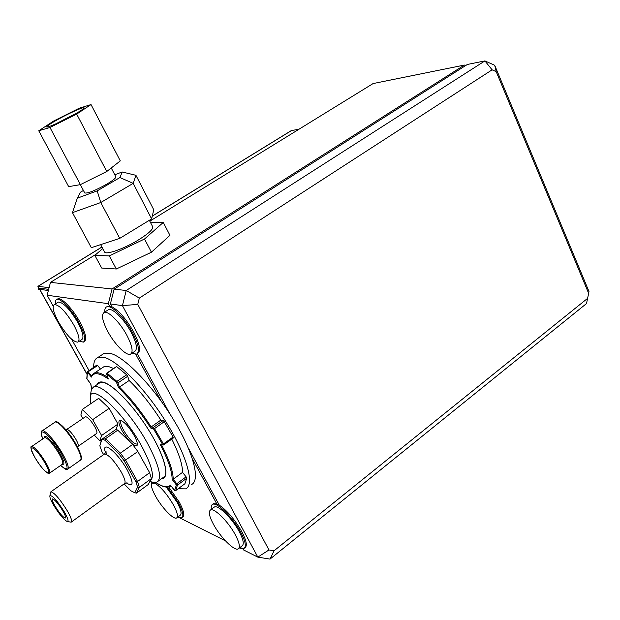 <?xml version="1.0" encoding="UTF-8"?>
<svg xmlns="http://www.w3.org/2000/svg" width="620" height="620" viewBox="0 0 620 620"><rect width="100%" height="100%" fill="white"/><g stroke="black" fill="none" stroke-linecap="round" stroke-linejoin="round"><path stroke-width="0.93" d="M122.117 430.83C118.404 423.747 117.908 420.252 120.629 420.321C124.659 422.081 129.169 427.134 134.153 435.488C136.71 440.231 137.733 443.478 137.198 445.238C134.145 446.795 129.115 441.99 122.117 430.83M121.505 420.654L121.35 420.701C119.97 421.701 120.73 424.901 123.62 430.311C129.053 439.2 133.486 443.804 136.919 444.098L137.338 443.742M78.198 446.245L96.549 433.527C97.464 432.868 96.844 430.567 94.705 426.607C90.83 420.29 87.769 416.989 85.514 416.702L85.297 416.849M53.645 505.223C59.303 514.36 63.844 519.808 67.27 521.56C68.898 521.482 67.906 518.235 64.286 511.818C57.35 500.859 52.568 495.465 49.941 495.62C49.461 496.891 50.693 500.092 53.645 505.223M50.437 492.916L50.918 491.784C54.506 492.776 59.962 499.123 67.301 510.841C71.091 517.522 72.393 521.296 71.199 522.156L67.301 521.567M62.822 510.911C58.218 503.549 54.785 499.55 52.537 498.914C51.793 499.472 52.63 501.867 55.041 506.091C59.621 513.407 63.039 517.39 65.309 518.041C66.053 517.499 65.224 515.127 62.822 510.911M90.807 392.925L91.458 389.143L93.651 386.934C101.393 382.261 131.014 412.796 147.8 443.889C159.239 465.597 162.285 478.322 156.945 482.065L153.411 482.267L149.831 481.57M150.242 480.787L151.388 478.594L149.637 472.704L137.857 451.5L132.602 444.463L117.761 430.171L116.087 429.342L103.99 437.782L105.633 438.642L120.373 453.135L125.643 460.218L137.547 481.484L139.384 487.359L136.501 493.109L148.296 484.483L150.242 480.787C154.884 477.253 151.993 465.659 141.577 445.997C124.147 413.742 93.419 384.447 90.303 395.785L90.288 404.031M72.718 115.382C61.597 121.551 47.469 127.859 46.748 127.015C46.453 126.263 50.298 123.667 58.28 119.234C69.424 113.065 83.545 106.764 84.041 107.764C84.188 108.547 80.414 111.081 72.718 115.382M76.493 113.243L55.583 123.954M84.677 192.82L84.769 192.998C87.947 193.487 95.317 190.518 106.873 184.101C113.266 180.25 116.242 177.785 115.8 176.7L111.243 167.981M104.455 251.743L104.656 252.131C106.33 255.146 125.418 248.186 139.5 239.281C149.242 233.042 153.613 228.811 152.613 226.587L149.343 220.294M58.481 321.958C66.402 335.102 72.842 341.837 77.81 342.163C80.259 340.442 78.918 334.699 73.788 324.942C65.767 311.643 59.303 304.846 54.382 304.544C51.902 306.358 53.266 312.162 58.481 321.958M78.368 341.798L81.731 339.621C84.212 337.877 82.894 332.134 77.787 322.385C69.789 309.101 63.318 302.328 58.358 302.056L57.769 302.421M152.218 482.903C150.474 484.406 151.59 488.831 155.558 496.186C161.789 507.64 173.592 519.963 176.592 517.971C178.397 516.6 177.328 512.221 173.383 504.827C166.757 493.69 160.464 486.436 154.496 483.081M176.964 517.692L180.188 515.259C182.017 513.864 180.963 509.477 177.033 502.092L166.292 487.111M213.404 524.233C220.271 537.191 234.523 551.459 238.258 548.863C240.358 547.282 239.397 542.624 235.36 534.882C228.4 521.645 214.008 507.447 210.444 510.043C208.289 511.678 209.273 516.413 213.404 524.233M238.723 548.499L242.141 545.794C244.272 544.189 243.327 539.524 239.312 531.789C232.376 518.56 217.969 504.424 214.35 507.052L213.853 507.439M107.841 331.591C114.646 344.325 126.41 356.198 130.464 354.214C133.478 352.199 132.277 345.898 126.86 335.304C119.993 322.338 108.105 310.481 104.168 312.441C101.083 314.565 102.316 320.951 107.841 331.591M131.215 353.71L134.734 351.354C137.787 349.316 136.617 343.007 131.223 332.428C124.388 319.478 112.483 307.667 108.492 309.651L107.694 310.171M79.376 341.147L83.336 342.132C86.149 340.171 84.661 333.653 78.864 322.586C71.811 309.574 60.396 297.724 56.807 299.491C55.591 299.964 55.126 301.436 55.397 303.909M83.971 341.721L84.312 341.496C87.133 339.528 85.653 333.01 79.864 321.943C72.819 308.938 61.403 297.104 57.792 298.871L57.125 299.297M178.111 516.824L181.862 517.622C183.931 516.049 182.737 511.074 178.289 502.688L167.392 487.134M182.288 517.297L182.761 516.941C184.838 515.367 183.652 510.384 179.196 502.006L168.733 486.956M239.653 547.762L244.071 548.406C246.481 546.592 245.412 541.299 240.862 532.526C232.981 517.491 216.613 501.448 212.521 504.432C211.312 505.091 210.924 506.726 211.366 509.338M244.598 547.987L245.04 547.638C247.458 545.817 246.388 540.524 241.847 531.759C234.856 519.607 227.331 510.733 219.263 505.137L216.799 503.882L213.497 503.688L212.931 504.122M131.874 353.268L136.555 354.144C140.012 351.842 138.686 344.689 132.572 332.676C124.806 317.959 111.282 304.552 106.764 306.807C105.245 307.412 104.594 309.155 104.811 312.023M137.415 353.571L137.617 353.431C141.089 351.122 139.771 343.961 133.664 331.964C126.379 319.215 119.11 310.798 111.864 306.714L109.585 305.978L106.927 306.706M94.24 435.124L99.89 440.727L101.587 435.472L92.69 419.655L82.266 409.471L80.864 415.075L82.824 418.546M116.087 429.342L117.971 424.08L109.198 408.324L98.681 398.335L82.266 409.471M124.07 483.902L130.913 490.808L134.796 492.784L137.594 487.134L135.912 481.779L124.233 460.939L119.466 454.514L105.028 440.285L105.633 438.642L117.761 430.171M103.99 437.782L99.89 440.727M105.028 440.285L102.23 439.092M101.944 439.293L99.828 445.741L101.82 451.438L103.633 454.646M137.594 487.134L139.384 487.359L151.388 478.594M124.233 460.939L137.857 451.5M149.637 472.704L137.547 481.484L135.912 481.779M132.602 444.463L120.373 453.135L119.466 454.514M99.828 445.741L101.587 439.541M216.799 503.882L192.487 459.002M161.014 400.915L135.78 354.33M109.585 305.978L108.345 303.692L47.143 295.244L53.204 306.14M71.579 339.171L88.916 370.326M150.916 481.779L151.761 483.313M243.017 549.025L239.483 547.902M225.44 540.841L177.932 516.956M241.079 548.708L240.854 548.289M83.421 190.472L80.538 192.146L77.337 198.16L97.177 190.883L119.939 177.553L122.186 171.988L114.778 174.755M102.765 248.604L94.829 255.332L109.314 255.913L144.522 239.018L163.277 222.433L150.621 222.758M108.345 303.692L112.057 288.966L50.468 282.379L47.143 295.244M112.057 288.966L464.396 65.061L373.101 83.56L149.792 221.169M96.092 254.262L50.468 282.379M94.829 255.332L101.672 268.042L116.32 269.002L151.427 252.208L169.942 235.329L163.277 222.433M242.838 548.692L243.505 549.925L257.827 557.124L122.427 305.629L110.383 303.971L111.864 306.714M137.291 353.687L169.818 413.78M188.341 447.996L219.263 505.137M464.396 65.061L465.597 65.588M137.764 304.389L122.427 305.629L126.224 290.486L484.91 60.907L494.706 65.294L589 291.547L588.644 293.33L496.194 71.641L492.11 69.828L139.329 298.088L137.764 304.389L268.964 549.956L274.024 550.8L587.605 298.36L588.644 293.33M492.11 69.828L484.91 60.907L467.379 64.457L114.103 289.183L110.383 303.971M139.329 298.088L126.224 290.486L114.103 289.183M587.605 298.36L586.512 303.56L270.018 559.093L257.827 557.124L268.964 549.956M274.024 550.8L270.018 559.093M496.194 71.641L494.706 65.294M144.522 239.018L151.427 252.208M109.314 255.913L116.32 269.002M119.939 177.553L133.184 183.357L100.766 202.523L72.455 212.652L91.318 247.69L119.761 238.359L151.637 218.891L153.76 209.769L135.927 175.305L133.184 183.357L151.637 218.891M97.177 190.883L100.766 202.523L119.761 238.359M135.927 175.305L122.186 171.988M77.337 198.16L72.455 212.652M80.398 184.636L106.764 171.492L120.296 160.89L91.024 104.563L79.151 108.267L53.552 121.102L38.742 130.774L68.673 186.636L80.398 184.636L49.956 127.495L76.671 114.103L106.764 171.492M76.671 114.103L91.024 104.563M38.742 130.774L49.956 127.495M134.796 492.784L136.501 493.109M101.587 435.472L117.971 424.08M92.69 419.655L109.198 408.324M48.67 289.331L39.091 288.145L39.339 289.424L41.021 288.385M39.339 289.424L38.649 289.339L37.921 286.339L49.112 287.641M298.856 129.317L291.431 130.518L152.303 216.031M39.626 289.246L48.352 290.571M178.188 488.746L185.69 488.87C194.897 484.871 187.07 455.832 166.377 422.538C145.785 389.236 117.614 360.398 103.819 357.291L98.092 357.345C95.054 358.608 93.581 361.886 93.674 367.172M191.479 484.553C200.841 480.43 193.192 451.352 172.569 418.136C152.055 384.919 123.83 356.252 109.895 353.268L104.09 353.377L102.029 354.741M155.752 482.399C162.789 487.095 167.679 488.025 170.415 485.196L174.615 490.42L176.367 484.987L172.135 479.407C172.159 471.44 168.129 459.683 160.053 444.129L162.579 444.726L162.517 444.331L153.597 428.993L150.668 428.002C140.26 411.812 129.557 398.358 118.559 387.639L116.467 382.362L106.632 374.124L108.299 378.967L106.539 373.86M96.914 365.048L97.665 365.521L87.42 372.233L86.932 378.882L90.838 384.051L91.636 388.779M116.428 366.653L107.175 373.224L116.893 381.393L126.65 374.79L116.855 366.73M113.522 368.567C109.391 366.459 106.167 365.854 103.866 366.761L102.145 367.9M129.138 380.494L119.435 387.097C130.293 397.738 140.872 411.029 151.156 426.955L160.867 420.089C150.629 404.225 140.05 391.026 129.138 380.494L127.674 376.294L117.932 382.897L119.435 387.097L118.559 387.639M172.135 479.407L173.205 479.237L182.528 472.363C182.606 464.69 179.017 453.607 171.779 439.107M100.456 369.032L97.665 365.521M126.65 374.79L127.674 376.294M150.668 428.002L151.156 426.955L153.388 427.413L163.13 420.515L160.867 420.089M163.13 420.515L164.261 421.701L154.512 428.614L163.44 443.959L173.119 436.999L164.261 421.701M173.119 436.999L173.251 437.983M161.464 444.687C169.229 459.823 173.15 471.339 173.205 479.237L176.77 483.755L186.093 476.85L182.528 472.363M186.093 476.85L186.744 478.229L177.429 485.135L175.731 490.544L184.93 483.709L186.744 478.229M170.415 485.196L174.367 490.219M160.053 444.129L163.021 445.059L163.68 444.928L163.44 443.959L162.517 444.331M92.612 374.333L94.434 373.046L91.326 376.425L91.403 377.076L87.722 372.403M66.681 429.559L66.882 429.428C69.037 429.792 72.075 433.147 75.996 439.503C78.182 443.478 78.849 445.772 78.004 446.385L77.446 446.857M67.913 468.945L80.259 460.296C82.127 458.971 80.6 453.84 75.679 444.904C68.898 432.822 57.869 420.616 55.18 422.065L54.731 422.367M41.819 431.132L42.284 430.784C44.834 429.428 55.8 441.781 62.674 453.902C67.657 462.861 69.269 467.968 67.502 469.224C67.572 470.673 65.27 469.418 60.613 465.45M60.636 465.434C68.812 472.285 69.184 468.55 61.76 454.212C51.212 435.504 36.123 423.669 42.819 438.906M44.485 437.767C43.927 432.613 53.707 442.386 59.861 453.282C64.248 461.303 65.053 464.969 62.294 464.279M49.677 473.068L62.341 464.248C63.558 463.373 62.434 459.823 58.954 453.592C52.747 443.579 48.035 438.232 44.818 437.542L44.524 437.743M45.849 462.644C49.368 468.89 50.561 472.425 49.406 473.246C49.236 473.75 48.329 473.51 46.694 472.525C43.338 469.844 39.432 464.884 34.983 457.645C30.977 449.74 29.915 445.997 31.791 446.4C34.906 447.175 39.587 452.592 45.849 462.644M35.007 457.661C43.95 473.331 54.591 479.345 44.942 462.954C35.588 446.664 25.412 441.587 35.007 457.661M105.555 452.817C100.665 438.96 117.35 451.864 127.309 470.107C133.974 483.298 133.633 487.553 126.286 482.864M71.471 521.962L124.411 483.662C125.914 482.569 124.876 478.718 121.288 472.107C114.189 460.606 108.601 454.584 104.509 454.026L104.16 454.282M56.614 422.212C61.504 423.809 67.975 431.187 76.043 444.339M31.496 446.617L44.624 437.674M38.076 286.324L101.944 247.062M152.28 216.124L291.671 130.448M87.11 374.294L39.843 289.494M103.866 366.761L94.434 373.046L97.433 372.721C100.138 372.992 103.54 374.503 107.624 377.247M108.299 378.967C103.811 375.798 100.107 374.062 97.193 373.759C94.31 373.496 92.38 374.596 91.403 377.076M87.583 371.256L91.59 375.836M106.749 373.163L107.175 373.224L106.749 374.185M152.908 483.492L152.45 482.081M174.321 490.164L175.615 490.614M96.945 384.718C97.805 382.61 99.495 381.695 102.013 381.974C111.577 382.819 133.734 405.519 149.536 431.443C165.455 457.366 170.392 478.787 161.44 478.772M102.556 382.315C111.05 382.966 132.052 403.682 147.591 428.374C163.463 452.933 169.601 475.633 163.424 477.315L164.75 476.292M170.926 485.879L169.958 486.499C166.416 487.971 161.65 486.607 155.651 482.414M151.086 481.81L152.706 483.298M153.512 482.29L153.838 483.189L154.845 482.445M152.861 483.228L153.744 483.561M174.677 490.397L175.677 490.606M176.103 484.437L176.77 483.755L177.429 485.135L176.367 484.987M153.14 428.513L153.388 427.413L154.512 428.614L153.597 428.993M116.467 382.362L116.893 381.393L117.932 382.897L116.885 382.966M162.579 444.726L163.68 444.928M86.816 378.347L86.932 378.882M87.521 371.334L87.42 372.233M106.609 374.325L106.811 373.062L116.49 366.575M85.514 416.702L66.038 429.908M42.795 438.921C40.889 433.504 40.718 430.792 42.284 430.784L55.18 422.065C54.645 418.616 67.076 428.118 76.082 444.362C84.181 459.792 80.755 459.288 80.732 459.939M106.384 454.367L105.842 451.035C106.353 451.267 105.912 452.267 104.509 454.026L50.918 491.784M158.123 481.205L164.625 476.431M106.764 306.807L107.849 306.117M212.521 504.432L213.497 503.688M56.807 299.491L57.792 298.871M104.168 312.441L108.492 309.651M210.444 510.043L214.35 507.052M54.382 304.544L58.358 302.056M100.642 244.637L104.656 252.131M80.329 184.651L84.769 192.998M83.894 108.229L84.041 107.764M93.651 386.934L101.099 381.92M90.303 395.785L91.458 389.143M49.941 495.62L50.6 492.048M127.177 482.903L124.736 483.43M137.361 444.176L137.198 445.238M101.913 247L37.921 286.339M39.657 289.408L87.087 374.519M98.092 357.345L104.09 353.377M153.838 483.561L153.163 483.662L151.017 481.802M100.293 382.463L102.471 382.308M155.372 482.438L153.861 483.546M184.876 483.771L175.708 490.591M173.352 437.976L163.711 444.904M96.968 364.986L87.281 371.892L86.8 378.549L90.768 383.997M91.59 388.864L90.729 383.958"/></g></svg>

